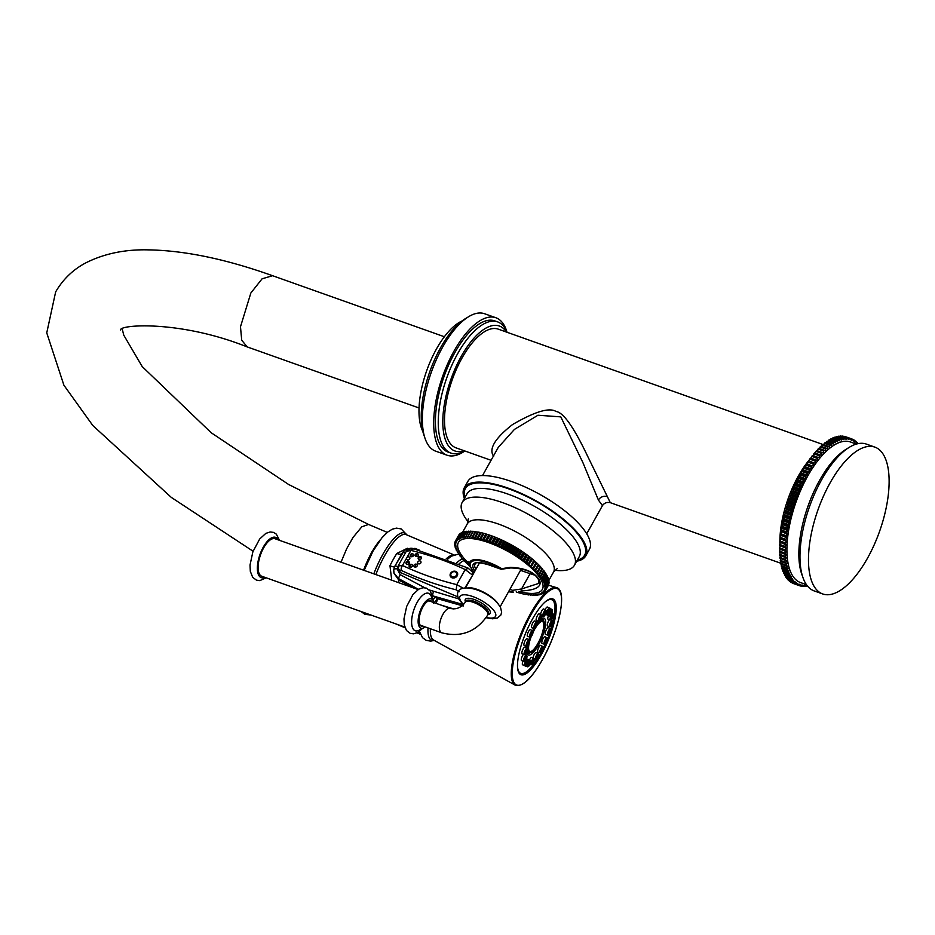 <?xml version="1.0" encoding="UTF-8"?>
<svg xmlns="http://www.w3.org/2000/svg" width="935" height="935" viewBox="0 0 935 935"><rect width="100%" height="100%" fill="white"/><g stroke="black" fill="none" stroke-linecap="round" stroke-linejoin="round"><path stroke-width="1.4" d="M857.395 443.809L857.488 442.781A77.909 32.62 109.6 0 0 857.033 442.313L856.063 443.108L856.156 441.507A77.909 32.62 109.6 0 0 855.677 441.11L854.707 441.998L854.742 440.432A77.909 32.62 109.6 0 0 854.228 440.104L853.258 441.063L853.246 439.555A77.909 32.62 109.6 0 0 852.708 439.298L851.738 440.338L851.68 438.877A77.909 32.62 109.6 0 0 851.621 438.854A77.909 32.62 109.6 0 0 851.107 438.69L850.149 439.801L850.032 438.398A77.909 32.62 109.6 0 0 849.447 438.281L848.489 439.462L848.326 438.129A77.909 32.62 109.6 0 0 847.718 438.071L846.771 439.321L846.561 438.048A77.909 32.62 109.6 0 0 845.918 438.071L844.983 439.392L844.726 438.188A77.909 32.62 109.6 0 0 844.071 438.281L843.16 439.649L842.844 438.515A77.909 32.62 109.6 0 0 842.178 438.679L841.278 440.116L840.916 439.053A77.909 32.62 109.6 0 0 840.226 439.286L839.349 440.782L838.94 439.789A77.909 32.62 109.6 0 0 838.251 440.093L837.386 441.636L836.942 440.724A77.909 32.62 109.6 0 0 836.229 441.098L835.387 442.687L834.897 441.858A77.909 32.62 109.6 0 0 834.172 442.302L833.365 443.926L832.828 443.178A77.909 32.62 109.6 0 0 832.103 443.693L831.32 445.352L830.747 444.698A77.909 32.62 109.6 0 0 830.011 445.27L829.263 446.965L828.644 446.392A77.909 32.62 109.6 0 0 827.907 447.035L827.194 448.753L826.54 448.274A77.909 32.62 109.6 0 0 825.804 448.975L825.126 450.717L824.425 450.331A77.909 32.62 109.6 0 0 823.688 451.091L823.045 452.856L822.321 452.552A77.909 32.62 109.6 0 0 821.585 453.37L815.916 451.36L815.308 453.136L820.229 454.948A77.909 32.62 109.6 0 0 819.492 455.812L813.824 453.802L813.251 455.579L818.137 457.484A77.909 32.62 109.6 0 0 817.412 458.419L811.744 456.397L811.218 458.185L816.08 460.184A77.909 32.62 109.6 0 0 815.355 461.165L809.687 459.143L809.207 460.932L814.034 463.024A77.909 32.62 109.6 0 0 813.333 464.052L807.653 462.03L807.221 463.807L812.036 465.992A77.909 32.62 109.6 0 0 811.335 467.068L805.666 465.057L805.28 466.822L810.949 468.832L810.061 469.101A77.909 32.62 109.6 0 0 809.383 470.212L803.703 468.201L803.375 469.943L809.044 471.965L808.132 472.315A77.909 32.62 109.6 0 0 807.466 473.472L801.798 471.45L801.505 473.18L807.185 475.202L806.25 475.646A77.909 32.62 109.6 0 0 805.608 476.838L799.939 474.816L799.694 476.523L805.374 478.545L804.427 479.071A77.909 32.62 109.6 0 0 803.808 480.298L798.128 478.276L797.941 479.959L803.609 481.969L802.662 482.6A77.909 32.62 109.6 0 0 802.055 483.851L796.386 481.829L796.234 483.465L801.914 485.487L800.956 486.2A77.909 32.62 109.6 0 0 800.372 487.474L794.703 485.452L794.61 487.053L800.278 489.075L799.32 489.87A77.909 32.62 109.6 0 0 798.759 491.167L793.09 489.157L793.044 490.711L798.724 492.722L797.754 493.598A77.909 32.62 109.6 0 0 797.216 494.919L791.548 492.909L791.559 494.416L797.228 496.427L796.258 497.385A77.909 32.62 109.6 0 0 795.755 498.717L790.087 496.707L790.145 498.168L795.814 500.178L794.844 501.218A77.909 32.62 109.6 0 0 794.376 502.562L788.696 500.541L788.813 501.943L794.481 503.965L793.523 505.075A77.909 32.62 109.6 0 0 793.079 506.431L787.41 504.409L787.562 505.753L793.242 507.763L792.284 508.944A77.909 32.62 109.6 0 0 791.875 510.311L786.195 508.289L786.405 509.563L792.085 511.585L791.139 512.836A77.909 32.62 109.6 0 0 790.753 514.192L785.084 512.181L785.342 513.385L791.022 515.395L790.087 516.716A77.909 32.62 109.6 0 0 789.736 518.072L784.068 516.062L784.371 517.195L790.052 519.206L789.128 520.585A77.909 32.62 109.6 0 0 788.813 521.94L783.144 519.918L783.495 520.982L789.175 523.004L788.275 524.442A77.909 32.62 109.6 0 0 787.995 525.774L782.326 523.764L782.724 524.745L788.404 526.767L787.515 528.252A77.909 32.62 109.6 0 0 787.282 529.572L781.602 527.562L782.057 528.474L787.726 530.484L786.873 532.027A77.909 32.62 109.6 0 0 786.662 533.336L780.994 531.314L787.165 534.154L786.323 535.743A77.909 32.62 109.6 0 0 786.16 537.029L780.48 535.007L786.697 537.765L785.891 539.39A77.909 32.62 109.6 0 0 785.762 540.652L780.082 538.642L786.335 541.307L785.564 542.978A77.909 32.62 109.6 0 0 785.47 544.205L779.802 542.195L786.09 544.778L785.342 546.472A77.909 32.62 109.6 0 0 785.295 547.665L779.615 545.654L785.949 548.144L785.236 549.874A77.909 32.62 109.6 0 0 785.225 551.031L779.545 549.02L785.914 551.428L785.236 553.169A77.909 32.62 109.6 0 0 785.26 554.291L779.591 552.281L785.996 554.595L785.353 556.348A77.909 32.62 109.6 0 0 785.412 557.435L786.171 557.646L785.575 559.422A77.909 32.62 109.6 0 0 785.68 560.462L786.464 560.568L785.903 562.356A77.909 32.62 109.6 0 0 786.054 563.349L786.873 563.373L786.347 565.149A77.909 32.62 109.6 0 0 786.534 566.096L787.375 566.026L786.896 567.802A77.909 32.62 109.6 0 0 787.118 568.702L787.983 568.527L787.551 570.315A77.909 32.62 109.6 0 0 787.808 571.145L788.696 570.888L788.31 572.652A77.909 32.62 109.6 0 0 788.602 573.435L789.514 573.073L789.175 574.826A77.909 32.62 109.6 0 0 789.491 575.551L790.426 575.107L790.133 576.837A77.909 32.62 109.6 0 0 790.496 577.491L791.431 576.953L791.185 578.66A77.909 32.62 109.6 0 0 791.583 579.256L792.529 578.636L792.342 580.308A77.909 32.62 109.6 0 0 792.763 580.845L793.721 580.132L793.581 581.769A77.909 32.62 109.6 0 0 794.037 582.236L795.007 581.441L794.914 583.043A77.909 32.62 109.6 0 0 795.404 583.44L796.375 582.563L796.328 584.118A77.909 32.62 109.6 0 0 796.842 584.445L797.812 583.487L797.824 584.994A77.909 32.62 109.6 0 0 798.361 585.252L792.693 583.241A77.909 32.62 -70.4 0 1 792.144 582.972L792.144 582.774M796.842 584.445L791.162 582.423A77.909 32.62 -70.4 0 1 790.659 582.096L790.659 581.757M795.404 583.44L789.724 581.418A77.909 32.62 -70.4 0 1 789.245 581.021L789.269 580.542M794.037 582.236L788.369 580.214A77.909 32.62 -70.4 0 1 787.913 579.758L787.96 579.139M792.763 580.845L787.095 578.823A77.909 32.62 -70.4 0 1 786.662 578.298L786.756 577.549M791.583 579.256L785.903 577.246A77.909 32.62 -70.4 0 1 785.517 576.65L785.634 575.773M790.496 577.491L784.816 575.481A77.909 32.62 -70.4 0 1 784.453 574.815L784.629 573.821M789.491 575.551L783.822 573.529A77.909 32.62 -70.4 0 1 783.495 572.816L783.717 571.694M788.602 573.435L782.922 571.414A77.909 32.62 -70.4 0 1 782.642 570.63L782.899 569.403M787.808 571.145L782.128 569.135A77.909 32.62 -70.4 0 1 781.882 568.293L782.198 566.961M787.118 568.702L781.438 566.68A77.909 32.62 -70.4 0 1 781.228 565.792L781.602 564.354M786.534 566.096L780.854 564.085A77.909 32.62 -70.4 0 1 780.678 563.139L781.122 561.596M786.054 563.349L780.374 561.339A77.909 32.62 -70.4 0 1 780.234 560.334L780.748 558.709M785.68 560.462L780 558.44A77.909 32.62 -70.4 0 1 779.895 557.4L780.48 555.682M785.412 557.435L779.743 555.425A77.909 32.62 -70.4 0 1 779.673 554.338L780.316 552.573M779.591 552.281A77.909 32.62 -70.4 0 1 779.568 551.147L780.246 549.406M779.545 549.02A77.909 32.62 -70.4 0 1 779.556 547.852L780.269 546.133M779.615 545.654A77.909 32.62 -70.4 0 1 779.673 544.45L780.421 542.756M779.802 542.195A77.909 32.62 -70.4 0 1 779.883 540.956L780.667 539.296M780.082 538.642A77.909 32.62 -70.4 0 1 780.211 537.38L781.017 535.755M780.48 535.007A77.909 32.62 -70.4 0 1 780.655 533.721L781.485 532.144M780.994 531.314A77.909 32.62 -70.4 0 1 781.192 530.005L782.057 528.474M781.602 527.562A77.909 32.62 -70.4 0 1 781.847 526.241L782.724 524.745M782.326 523.764A77.909 32.62 -70.4 0 1 782.595 522.42L783.495 520.982M783.144 519.918A77.909 32.62 -70.4 0 1 783.448 518.574L784.371 517.195M784.068 516.062A77.909 32.62 -70.4 0 1 784.407 514.706L785.342 513.385M785.084 512.181A77.909 32.62 -70.4 0 1 785.458 510.814L786.405 509.563M786.195 508.289A77.909 32.62 -70.4 0 1 786.604 506.934L787.562 505.753M787.41 504.409A77.909 32.62 -70.4 0 1 787.843 503.053L788.813 501.943M788.696 500.541A77.909 32.62 -70.4 0 1 789.175 499.197L790.145 498.168M790.087 496.707A77.909 32.62 -70.4 0 1 790.589 495.375L791.559 494.416M791.548 492.909A77.909 32.62 -70.4 0 1 792.074 491.588L793.044 490.711M793.09 489.157A77.909 32.62 -70.4 0 1 793.64 487.848L794.61 487.053M794.703 485.452A77.909 32.62 -70.4 0 1 795.276 484.178L796.234 483.465M796.386 481.829A77.909 32.62 -70.4 0 1 796.982 480.578L797.941 479.959M798.128 478.276A77.909 32.62 -70.4 0 1 798.759 477.06L799.694 476.523M799.939 474.816A77.909 32.62 -70.4 0 1 800.582 473.624L801.505 473.18M801.798 471.45A77.909 32.62 -70.4 0 1 802.464 470.305L803.375 469.943M803.703 468.201A77.909 32.62 -70.4 0 1 804.392 467.079L805.28 466.822M805.666 465.057A77.909 32.62 -70.4 0 1 806.356 463.982L807.221 463.807M807.653 462.03A77.909 32.62 -70.4 0 1 808.366 461.013A66.315 27.758 -70.4 0 1 809.57 459.552M809.207 460.932L814.034 463.024M809.687 459.143A77.909 32.62 -70.4 0 1 810.4 458.173L811.218 458.185M811.744 456.397A77.909 32.62 -70.4 0 1 812.468 455.474L813.251 455.579M813.824 453.802A77.909 32.62 -70.4 0 1 814.549 452.926L815.308 453.136M815.916 451.36A77.909 32.62 -70.4 0 1 816.652 450.541L822.321 452.552M823.688 451.091L818.02 449.069L817.389 450.799M818.02 449.069A77.909 32.62 -70.4 0 1 818.756 448.309L824.425 450.331M825.804 448.975L820.124 446.953L819.492 448.578M820.124 446.953A77.909 32.62 -70.4 0 1 820.872 446.264L826.54 448.274M827.907 447.035L822.239 445.013L821.608 446.521M822.239 445.013A77.909 32.62 -70.4 0 1 822.975 444.382L828.644 446.392M830.011 445.27L824.343 443.248L823.723 444.651M824.343 443.248A77.909 32.62 -70.4 0 1 825.067 442.676L830.747 444.698M832.103 443.693L826.435 441.671L825.827 442.945M826.435 441.671A77.909 32.62 -70.4 0 1 827.159 441.168L832.828 443.178M834.172 442.302L828.503 440.28L827.931 441.437M828.503 440.28A77.909 32.62 -70.4 0 1 829.228 439.836L834.897 441.858M836.229 441.098L830.549 439.088L830.011 440.116M830.549 439.088A77.909 32.62 -70.4 0 1 831.262 438.714L836.942 440.724M838.251 440.093L832.571 438.083L832.056 438.994M832.571 438.083A77.909 32.62 -70.4 0 1 833.272 437.779L838.94 439.789M840.226 439.286L834.558 437.276L834.09 438.059M834.558 437.276A77.909 32.62 -70.4 0 1 835.247 437.042L840.916 439.053M842.178 438.679L836.498 436.668L836.077 437.335M836.498 436.668A77.909 32.62 -70.4 0 1 837.176 436.505L842.844 438.515M844.071 438.281L838.403 436.259L838.04 436.809M838.403 436.259A77.909 32.62 -70.4 0 1 839.057 436.166L844.726 438.188M845.918 438.071L839.946 436.481M840.249 436.061A77.909 32.62 -70.4 0 1 840.881 436.037L846.561 438.048M847.718 438.071L841.804 436.365M842.038 436.061A77.909 32.62 -70.4 0 1 842.657 436.107L848.326 438.129M849.447 438.281L843.615 436.446M843.767 436.259A77.909 32.62 -70.4 0 1 844.363 436.388L850.032 438.398M851.107 438.69L845.38 436.738M845.439 436.668A77.909 32.62 -70.4 0 1 845.941 436.844A77.909 32.62 -70.4 0 1 846 436.867L851.68 438.877M798.361 585.252L799.331 584.223L799.39 585.672A77.909 32.62 109.6 0 0 799.448 585.696A77.909 32.62 109.6 0 0 799.963 585.859L800.921 584.749L801.038 586.151A77.909 32.62 109.6 0 0 801.622 586.268L802.581 585.088L802.744 586.432A77.909 32.62 109.6 0 0 803.352 586.479L804.299 585.228L804.521 586.502A77.909 32.62 109.6 0 0 805.152 586.479L806.087 585.158L806.344 586.374A77.909 32.62 109.6 0 0 806.999 586.28L807.302 585.813M806.344 586.374L805.456 586.046M804.521 586.502L803.586 586.175M802.744 586.432L801.774 586.081M801.038 586.151L800.021 585.789M799.39 585.672L793.721 583.662M797.824 584.994L792.144 582.972M796.328 584.118L790.659 582.096M794.914 583.043L789.245 581.021M793.581 581.769L787.913 579.758M792.342 580.308L786.662 578.298M791.185 578.66L785.517 576.65M790.133 576.837L784.453 574.815M789.175 574.826L783.495 572.816M788.31 572.652L782.642 570.63M787.551 570.315L781.882 568.293M786.896 567.802L781.228 565.792M786.347 565.149L780.678 563.139M785.903 562.356L780.234 560.334M785.575 559.422L779.895 557.4M785.353 556.348L779.673 554.338M785.26 554.291L785.996 554.595M785.236 553.169L779.568 551.147M785.225 551.031L785.914 551.428M785.236 549.874L779.556 547.852M785.295 547.665L785.949 548.144M785.342 546.472L779.673 544.45M785.47 544.205L786.09 544.778M785.564 542.978L779.883 540.956M785.762 540.652L786.335 541.307M785.891 539.39L780.211 537.38M786.16 537.029L786.697 537.765M786.323 535.743L780.655 533.721M786.662 533.336L787.165 534.154M786.873 532.027L781.192 530.005M787.282 529.572L787.726 530.484M787.515 528.252L781.847 526.241M787.995 525.774L788.404 526.767M788.275 524.442L782.595 522.42M788.813 521.94L789.175 523.004M789.128 520.585L783.448 518.574M789.736 518.072L790.052 519.206M790.087 516.716L784.407 514.706M790.753 514.192L791.022 515.395M791.139 512.836L785.458 510.814M791.875 510.311L792.085 511.585M792.284 508.944L786.604 506.934M793.079 506.431L793.242 507.763M793.523 505.075L787.843 503.053M794.376 502.562L794.481 503.965M794.844 501.218L789.175 499.197M795.755 498.717L795.814 500.178M796.258 497.385L790.589 495.375M797.216 494.919L797.228 496.427M797.754 493.598L792.074 491.588M798.759 491.167L798.724 492.722M799.32 489.87L793.64 487.848M800.372 487.474L800.278 489.075M800.956 486.2L795.276 484.178M802.055 483.851L801.914 485.487M802.662 482.6L796.982 480.578M803.808 480.298L803.609 481.969M804.427 479.071L798.759 477.06M805.608 476.838L805.374 478.545M806.25 475.646L800.582 473.624M807.466 473.472L807.185 475.202M808.132 472.315L802.464 470.305M809.383 470.212L809.044 471.965M810.061 469.101L804.392 467.079M811.335 467.068L810.949 468.832M812.036 465.992L806.356 463.982M813.333 464.052L812.901 465.829M815.355 461.165L814.888 462.942M816.08 460.184L810.4 458.173M817.412 458.419L816.898 460.207M818.137 457.484L812.468 455.474M819.492 455.812L818.931 457.601M820.229 454.948L814.549 452.926M821.585 453.37L820.988 455.146M852.708 439.298L851.68 438.936M854.228 440.104L853.246 439.754M855.677 441.11L854.73 440.782M857.033 442.313L856.133 441.998M858.12 443.646L857.43 443.4M806.449 584.655L800.559 582.575A74.601 31.229 109.6 0 1 791.326 573.482A74.601 31.229 -70.4 0 1 801.435 488.549A74.601 31.229 -70.4 0 1 850.511 441.986L856.39 444.067M802.978 577.631L801.727 574.067A74.601 31.229 -70.4 0 1 808.027 506.057A74.601 31.229 -70.4 0 1 846.046 449.314L849.26 447.327A77.909 32.62 -70.4 0 1 866.371 444.102L874.879 447.129A77.909 32.62 -70.4 0 1 884.522 456.619A77.909 32.62 109.6 0 1 873.968 545.327A77.909 32.62 109.6 0 1 822.718 593.959L814.21 590.932A77.909 32.62 109.6 0 1 804.567 581.441A77.909 32.62 -70.4 0 1 802.978 577.631A77.909 32.62 -70.4 0 1 809.546 506.595A77.909 32.62 -70.4 0 1 849.26 447.327M822.718 593.959A77.909 32.62 109.6 0 1 813.076 584.468A77.909 32.62 -70.4 0 1 823.63 495.76A77.909 32.62 -70.4 0 1 874.879 447.129M780.047 546.694A66.315 27.758 -70.4 0 1 780 545.935M779.907 543.901A66.315 27.758 -70.4 0 1 779.883 542.265M779.883 541.049A66.315 27.758 -70.4 0 1 808.272 461.142M810.774 458.173A66.315 27.758 -70.4 0 1 811.44 457.425M491.05 460.289L456.035 447.853A62.996 26.379 -70.4 0 1 448.239 440.175A62.996 26.379 -70.4 0 1 456.771 368.46A62.996 26.379 -70.4 0 1 498.215 329.132L822.858 444.476M780.678 563.197L610.31 502.668L587.379 455.707C573.809 427.166 563.361 412.428 556.056 411.482C549.359 407.251 534.867 411.599 512.567 424.537C494.825 438.433 488.514 449.022 493.633 456.303M506.384 332.03A66.315 27.758 109.6 0 0 460.207 358.257A66.315 27.758 109.6 0 0 446.72 442.898A66.315 27.758 109.6 0 0 464.204 450.752M464.894 450.997A69.622 29.149 -70.4 0 1 450.974 453.089A69.622 29.149 -70.4 0 1 442.36 444.604A69.622 29.149 -70.4 0 1 451.792 365.34A69.622 29.149 -70.4 0 1 497.595 321.874A69.622 29.149 -70.4 0 1 506.209 330.359A69.622 29.149 -70.4 0 1 507.074 332.276M450.974 453.089L448.145 452.084A69.622 29.149 -70.4 0 1 439.52 443.599A69.622 29.149 109.6 0 1 448.952 364.334A69.622 29.149 109.6 0 1 494.755 320.869L497.595 321.874M506.98 332.054A72.942 30.539 -70.4 0 0 504.9 326.631A72.942 30.539 109.6 0 0 495.866 317.748A72.942 30.539 109.6 0 0 447.888 363.283A72.942 30.539 109.6 0 0 438.001 446.322A72.942 30.539 -70.4 0 0 447.035 455.205A72.942 30.539 -70.4 0 0 464.683 451.114M495.866 317.748L484.517 313.716A72.942 30.539 109.6 0 0 436.54 359.25A72.942 30.539 109.6 0 0 426.652 442.29A72.942 30.539 -70.4 0 0 435.687 451.173L447.035 455.205M466.869 317.807A69.622 29.149 109.6 0 0 429.796 371.674A69.622 29.149 109.6 0 0 424.572 436.867M422.784 431.269A62.996 26.379 -70.4 0 1 422.702 431.105A62.996 26.379 109.6 0 1 426.792 370.435A62.996 26.379 109.6 0 1 461.948 321.021M382.181 537.52L371.662 552.199L363.446 570.151M363.586 570.198A37.271 10.682 -67 0 1 371.721 552.421A37.271 10.682 -67 0 1 380.381 539.764M401.723 553.789A6.627 3.261 32.7 0 1 396.814 553.473L407.438 548.249M391.73 580.203L389.965 565.722A43.104 12.354 -67 0 1 393.319 559.317A43.104 12.354 -67 0 1 396.814 553.473M394.465 566.926A6.627 1.204 26.1 0 1 389.965 565.722M419.605 550.247L415.011 548.366L404.797 549.792L394.745 566.341A3.319 1.145 27.9 0 0 394.699 566.54L402.471 552.643A3.319 1.122 30.5 0 1 402.517 552.433L402.517 552.433A3.319 1.122 30.5 0 1 405.439 552.865M424.782 587.741L400.145 574.651L397.165 568.877L398.123 566.166M458.606 598.844L429.329 589.973M462.731 587.975L456.759 584.644L465.198 569.555L472.233 574.861A3.915 3.284 -27.9 0 0 472.362 571.869L467.816 567.919L412.826 548.494C410.488 547.828 408.455 548.518 406.725 550.563L398.485 565.289L398.497 570.151L400.192 572.477L457.799 596.846M430.556 591.493L430.93 590.756M462.93 604.466L432.274 595.724M432.882 600.153A6.627 1.519 120.7 0 1 435.535 597.36L432.8 595.911A3.319 1.064 -72 0 1 433.595 591.61M414.813 588.407L398.766 580.109A6.627 1.823 -62.7 0 1 398.45 582.587M418.483 589.319L398.368 578.52L398.766 580.109L393.986 573.19M400.145 574.651L398.368 578.52L393.904 572.898L393.728 569.859A3.319 1.204 7.2 0 1 393.717 569.66L393.717 569.66A3.319 1.204 7.2 0 1 397.165 568.877M463.222 606.02L437.627 598.727L435.535 597.36M433.676 603.332L437.627 598.727L436.166 603.601M435.207 603.04A2.618 0.655 28.5 0 0 434.167 602.572M453.697 608.93L440.549 604.933M541.307 654.617A41.117 11.781 113 0 0 552.924 598.973A41.117 11.781 113 0 0 532.459 619.04A41.117 11.781 -67 0 0 520.842 674.684A41.117 11.781 -67 0 0 541.307 654.617M551.334 598.716A41.117 11.781 113 0 0 551.311 598.692A40.731 11.676 -67 0 1 551.451 598.762L553.824 601.112L555.063 606.032L554.782 613.722L550.995 629.863M541.33 614.914L539.273 613.816A3.67 1.052 113 0 0 538.022 614.669A3.67 1.052 113 0 0 536.339 618.257A3.67 1.052 113 0 0 536.421 620.571L538.63 621.284A3.459 0.993 -67 0 1 538.56 619.099A3.459 0.993 -67 0 1 540.149 615.709A3.459 0.993 -67 0 1 541.33 614.914C542.358 615.347 542.043 617.17 540.372 620.372L538.63 621.284M540.827 615.733L543.048 616.446A3.459 0.993 -67 0 1 543.13 613.711A3.459 0.993 -67 0 1 545.105 610.274A3.459 0.993 -67 0 1 545.736 610.076L543.691 608.977A3.67 1.052 113 0 0 543.013 609.199A3.67 1.052 113 0 0 540.535 614.494M547.536 607.212A3.67 1.052 113 0 0 547.384 607.06A3.67 1.052 113 0 0 547.185 607.025A3.67 1.052 113 0 0 545.093 609.725M548.529 615.522A3.67 1.052 113 0 0 547.781 618.584A3.67 1.052 113 0 0 548.097 619.286L550.318 619.987A3.459 0.993 -67 0 1 550.014 619.332A3.459 0.993 -67 0 1 551.136 615.534A3.459 0.993 -67 0 1 553.006 613.629L550.96 612.53M549.476 619.718A3.67 1.052 113 0 0 547.302 624.44A3.67 1.052 113 0 0 547.559 626.006L549.768 626.719A3.459 0.993 -67 0 1 549.535 625.235A3.459 0.993 -67 0 1 550.867 621.775A3.459 0.993 -67 0 1 552.468 620.361L550.411 619.262M548.331 627.665A3.67 1.052 113 0 0 545.502 631.756A3.67 1.052 113 0 0 545.479 634.421L547.688 635.122A3.459 0.993 -67 0 1 547.711 632.609A3.459 0.993 -67 0 1 550.388 628.764L548.331 627.665M544.976 636.747A3.67 1.052 113 0 0 542.569 639.645A3.67 1.052 113 0 0 542.113 643.49L544.322 644.203A3.459 0.993 -67 0 1 544.754 640.58A3.459 0.993 -67 0 1 547.022 637.845L544.976 636.747M540.734 645.384A3.67 1.052 113 0 0 538.887 647.172A3.67 1.052 113 0 0 537.87 652.139L540.091 652.852A3.459 0.993 -67 0 1 541.038 648.165A3.459 0.993 -67 0 1 542.779 646.482L540.734 645.384M538.174 653.658C539.215 654.103 538.899 655.914 537.228 659.117L535.486 660.028A3.459 0.993 -67 0 1 535.404 657.843A3.459 0.993 -67 0 1 537.006 654.465A3.459 0.993 -67 0 1 538.174 653.658L536.129 652.56A3.67 1.052 113 0 0 534.878 653.413A3.67 1.052 113 0 0 532.973 658.076M533.768 658.509C534.902 659.163 534.399 661.185 532.26 664.551L531.068 664.867A3.459 0.993 -67 0 1 531.162 662.144A3.459 0.993 -67 0 1 533.125 658.707A3.459 0.993 -67 0 1 533.768 658.509L531.711 657.41A3.67 1.052 113 0 0 531.033 657.621A3.67 1.052 113 0 0 529.42 660.075M523.062 661.08A3.67 1.052 113 0 0 522.455 664.692A3.67 1.052 113 0 0 522.642 664.843A3.67 1.052 113 0 0 522.887 664.832M523.506 654.325A3.67 1.052 113 0 0 521.262 659.911A3.67 1.052 113 0 0 521.59 660.613L523.799 661.314A3.459 0.993 -67 0 1 523.495 660.659A3.459 0.993 -67 0 1 524.629 656.861A3.459 0.993 -67 0 1 526.499 654.956L527.106 656.101C526.171 659.9 525.061 661.641 523.799 661.314M527.036 648.224L524.991 647.125A3.67 1.052 113 0 0 523.296 648.633A3.67 1.052 113 0 0 521.882 652.303A3.67 1.052 113 0 0 522.127 653.881L524.348 654.594A3.459 0.993 -67 0 1 524.114 653.109A3.459 0.993 -67 0 1 525.447 649.65A3.459 0.993 -67 0 1 527.036 648.224L527.585 650.187C526.428 653.577 525.353 655.049 524.348 654.594M529.116 639.821L527.071 638.722A3.67 1.052 113 0 0 524.231 642.801A3.67 1.052 113 0 0 524.208 645.466L526.428 646.178A3.459 0.993 -67 0 1 526.452 643.666A3.459 0.993 -67 0 1 529.116 639.821L529.444 642.672C527.772 646.108 526.756 647.277 526.428 646.178M532.482 630.739L530.437 629.641A3.67 1.052 113 0 0 528.03 632.551A3.67 1.052 113 0 0 527.574 636.396L529.783 637.097A3.459 0.993 -67 0 1 530.215 633.474A3.459 0.993 -67 0 1 532.482 630.739C533.336 630.342 533.324 631.604 532.459 634.526C531.173 636.91 530.285 637.763 529.783 637.097M536.725 622.091L534.668 620.992A3.67 1.052 113 0 0 532.821 622.768A3.67 1.052 113 0 0 531.816 627.747L534.025 628.46A3.459 0.993 -67 0 1 534.984 623.774A3.459 0.993 -67 0 1 536.725 622.091C537.765 621.553 537.613 623.119 536.258 626.777L534.025 628.46M537.298 622.932A19.974 5.727 -67 0 1 538.618 621.272M541.248 618.83A19.974 5.727 -67 0 1 542.101 618.339A19.974 5.727 -67 0 1 545.421 625.585A19.974 5.727 -67 0 1 538.396 645.197A19.974 5.727 -67 0 1 527.235 653.436A19.974 5.727 -67 0 1 526.943 652.186M526.989 648.2A19.974 5.727 -67 0 1 527.305 646.073M528.953 639.727A19.974 5.727 -67 0 1 529.865 637.121M532.588 630.809A19.974 5.727 -67 0 1 533.838 628.39M540.5 619.344L541.155 617.042L540.5 619.344M544.696 614.751L545.572 612.191L544.696 614.751M548.202 612.928L549.266 610.274L548.202 612.928M550.598 614.096L551.79 611.513L550.598 614.096M551.592 618.117L552.842 615.744L551.592 618.117M551.077 624.498L552.293 622.476L551.077 624.498M549.102 632.481L549.09 633.533L550.212 630.88L549.102 632.481M545.911 641.094L545.724 642.602L546.846 639.961L545.911 641.094M541.891 649.299L541.494 651.251L541.891 649.299M537.52 656.113L536.889 658.427L537.52 656.113M533.324 660.706L532.471 663.266L533.324 660.706M529.829 662.529L528.778 665.182L529.829 662.529M527.422 661.361L526.253 663.955L527.422 661.361M526.428 657.34L525.201 659.713L526.428 657.34M526.943 650.959L525.75 652.992L526.943 650.959M528.918 642.976L527.831 644.577L528.918 642.976M532.108 634.362L532.307 632.855L531.372 634L531.185 635.508L532.108 634.362M536.141 626.158L536.55 624.218L536.141 626.158M541.295 618.806A18.665 5.353 -67 0 1 542.382 618.888A18.665 5.353 -67 0 1 543.714 621.027M530.285 652.723A18.665 5.353 -67 0 1 527.819 653.261A18.665 5.353 -67 0 1 527.001 652.537M527.293 652.899A18.665 5.353 113 0 0 528.906 652.385M542.522 620.267A18.665 5.353 113 0 0 541.762 618.76M534.715 628.437A17.438 5.002 -67 0 0 534.388 629.021A17.438 5.002 113 0 0 533.055 631.557M530.718 636.98A17.438 5.002 113 0 0 529.584 640.311M528.45 644.846A17.438 5.002 113 0 0 529.455 652.618A17.438 5.002 113 0 0 538.128 644.11A17.438 5.002 -67 0 0 543.06 620.501A17.438 5.002 -67 0 0 537.111 624.744M529.105 643.584A16.304 4.675 113 0 0 529.9 651.566A16.304 4.675 113 0 0 538.011 643.607A16.304 4.675 113 0 0 542.616 621.553A16.304 4.675 113 0 0 536.55 626.216M535.416 627.969A16.304 4.675 113 0 0 534.504 629.512A16.304 4.675 113 0 0 533.09 632.247M531.22 636.56A16.304 4.675 113 0 0 529.736 641.036M529.818 651.531A16.304 4.675 113 0 0 537.835 643.537A16.304 4.675 113 0 0 542.522 621.518M400.192 572.477L399.748 570.514L401.325 570.455A3.915 1.776 -64.8 0 1 402.494 565.488L398.427 565.967M406.573 558.195A1.73 1.449 -26.7 0 0 409.647 558.978A1.73 1.449 -26.7 0 0 406.854 557.681L402.494 565.488A327.671 275.077 153.3 0 0 456.759 584.644L456.245 589.833L459.249 591.691M406.854 557.681L410.933 550.388L406.643 551.276M411.435 553.871A1.73 1.449 -26.7 0 0 412.405 556.617A1.73 1.449 -26.7 0 0 411.435 553.871L412.405 556.617M417.536 553.649A1.73 1.449 -26.7 0 0 415.946 556.489A1.73 1.449 -26.7 0 0 417.536 553.649A3.132 1.321 109.4 0 0 416.613 554.817A3.132 1.321 109.4 0 0 415.946 556.489M421.416 557.389A1.73 1.449 -26.7 0 0 418.202 558.663A1.73 1.449 -26.7 0 0 421.416 557.389A3.132 1.695 160.6 0 0 419.675 557.774A3.132 1.695 160.6 0 0 418.202 558.663M420.808 562.917A1.73 1.449 -26.7 0 0 417.84 561.865A1.73 1.449 -26.7 0 0 420.808 562.917M416.063 566.972A1.73 1.449 -26.7 0 0 415.093 564.226A1.73 1.449 -26.7 0 0 416.063 566.972L415.093 564.226M409.962 567.194A1.73 1.449 -26.7 0 0 411.552 564.354A1.73 1.449 -26.7 0 0 409.962 567.194A3.132 1.321 -70.6 0 1 410.629 565.523A3.132 1.321 -70.6 0 1 411.552 564.354M406.082 563.454A1.73 1.449 -26.7 0 0 409.296 562.18A1.73 1.449 -26.7 0 0 406.082 563.454A3.132 1.695 -19.4 0 1 407.555 562.566A3.132 1.695 -19.4 0 1 409.296 562.18M450.53 573.412A3.915 3.284 -26.7 0 0 452.084 577.807A3.915 3.284 -26.7 0 0 457.227 575.773A3.915 3.284 -26.7 0 0 455.672 571.378A3.915 3.284 -26.7 0 0 450.53 573.412M586.712 533.792L602.444 505.625L598.412 500.05L582.867 462.521L560.79 416.87L537.976 415.233L514.437 429.399L498.261 447.397L482.518 475.564M464.216 487.93A69.622 23.772 -150.8 0 1 522.373 493.925A69.622 23.772 -150.8 0 1 584.574 543.06A69.622 23.772 29.2 0 1 585.766 555.857L589.412 549.336A69.622 23.772 29.2 0 0 588.22 536.538A69.622 23.772 -150.8 0 0 526.019 487.392A69.622 23.772 -150.8 0 0 467.862 481.396L464.216 487.93A69.622 23.772 -150.8 0 0 464.403 498.46M585.766 555.857A69.622 23.772 29.2 0 1 576.696 561.222M462.159 502.481L467.021 493.774A64.316 21.961 -150.8 0 1 520.748 499.313A64.316 21.961 -150.8 0 1 578.204 544.708A64.316 21.961 29.2 0 1 579.314 556.535L574.452 565.243A64.316 21.961 29.2 0 0 573.342 553.415A64.316 21.961 -150.8 0 0 515.886 508.021A64.316 21.961 -150.8 0 0 462.159 502.481A64.316 21.961 -150.8 0 0 463.257 514.308A64.316 21.961 29.2 0 0 468.131 521.812M574.452 565.243A64.316 21.961 29.2 0 1 554.852 570.28M455.672 540.64L455.24 541.412L456.596 541.657L455.661 540.629L458.699 535.182A51.39 17.543 29.2 0 1 458.886 534.902L459.05 534.937M458.886 534.902L455.848 540.348L457.25 540.652L456.42 539.647L459.459 534.212A51.39 17.543 29.2 0 1 459.704 533.967L460.043 534.049M459.704 533.967L456.666 539.401L458.127 539.787L457.39 538.805L460.429 533.359A51.39 17.543 29.2 0 1 460.733 533.149L461.247 533.301M460.733 533.149L457.694 538.595L459.214 539.039L458.582 538.081L461.621 532.646A51.39 17.543 29.2 0 1 461.983 532.471L462.65 532.693M461.983 532.471L458.933 537.917L460.487 538.431L459.962 537.508L463.012 532.062A51.39 17.543 29.2 0 1 463.421 531.933L464.251 532.237M463.421 531.933L460.382 537.368L461.96 537.952L461.551 537.064L464.59 531.629A51.39 17.543 29.2 0 1 465.057 531.524L466.039 531.91M465.057 531.524L462.019 536.971L463.631 537.602L463.328 536.76L466.366 531.325A51.39 17.543 29.2 0 1 466.881 531.267L468.003 531.746M466.881 531.267L463.842 536.713L465.466 537.403L468.318 531.162A51.39 17.543 29.2 0 1 468.879 531.15L470.13 531.711M468.879 531.15L465.84 536.585L467.477 537.333L470.445 531.15A51.39 17.543 29.2 0 1 471.053 531.173L472.42 531.84M471.053 531.173L468.014 536.608L469.65 537.415L472.724 531.279A51.39 17.543 29.2 0 1 473.379 531.337L474.851 532.097M473.379 531.337L470.34 536.784L471.976 537.625L475.167 531.548A51.39 17.543 29.2 0 1 475.857 531.653L477.434 532.506M475.857 531.653L472.818 537.087L474.431 537.976L477.738 531.957A51.39 17.543 29.2 0 1 478.463 532.097L480.438 532.518A51.39 17.543 29.2 0 1 481.198 532.693L483.243 533.195A51.39 17.543 29.2 0 1 484.026 533.406L486.153 534.025A51.39 17.543 29.2 0 1 486.96 534.271L489.145 534.972A51.39 17.543 29.2 0 1 489.975 535.252L492.207 536.047A51.39 17.543 29.2 0 1 493.049 536.363L495.316 537.239A51.39 17.543 29.2 0 1 496.181 537.578L498.472 538.548A51.39 17.543 29.2 0 1 499.348 538.922L501.651 539.962A51.39 17.543 29.2 0 1 502.527 540.36L504.842 541.47A51.39 17.543 29.2 0 1 505.718 541.903L508.021 543.083A51.39 17.543 29.2 0 1 508.885 543.527L511.176 544.766A51.39 17.543 29.2 0 1 512.041 545.245L514.297 546.543A51.39 17.543 29.2 0 1 515.15 547.033L517.371 548.377A51.39 17.543 29.2 0 1 518.2 548.892L520.363 550.271A51.39 17.543 29.2 0 1 521.169 550.797L523.284 552.211A51.39 17.543 29.2 0 1 524.067 552.76L526.101 554.198A51.39 17.543 29.2 0 1 526.861 554.747L528.813 556.22A51.39 17.543 29.2 0 1 529.537 556.769L531.396 558.253A51.39 17.543 29.2 0 1 532.085 558.814L533.85 560.31A51.39 17.543 29.2 0 1 534.493 560.871L536.152 562.356A51.39 17.543 29.2 0 1 536.748 562.917L538.291 564.401A51.39 17.543 29.2 0 1 538.841 564.95L540.255 566.423A51.39 17.543 29.2 0 1 540.769 566.972L537.73 572.407A51.39 17.543 -150.8 0 0 537.216 571.858L540.255 566.423M540.465 567.522L542.055 568.41A51.39 17.543 29.2 0 1 542.51 568.947L539.472 574.394A51.39 17.543 -150.8 0 0 539.004 573.856L542.055 568.41M542.195 569.497L543.656 570.362A51.39 17.543 29.2 0 1 544.053 570.888L541.014 576.334A51.39 17.543 -150.8 0 0 540.617 575.808L543.656 570.362M543.749 571.449L545.058 572.278A51.39 17.543 29.2 0 1 545.409 572.781L542.37 578.227A51.39 17.543 -150.8 0 0 542.019 577.713L545.058 572.278M545.093 573.354L546.262 574.125A51.39 17.543 29.2 0 1 546.554 574.616L543.515 580.062A51.39 17.543 -150.8 0 0 543.223 579.56L546.262 574.125M546.239 575.189L547.255 575.902A51.39 17.543 29.2 0 1 547.489 576.381L544.45 581.827A51.39 17.543 -150.8 0 0 544.217 581.348L547.255 575.902M547.162 576.965L548.039 577.62A51.39 17.543 29.2 0 1 548.214 578.064L545.175 583.51A51.39 17.543 -150.8 0 0 545 583.054L548.039 577.62M547.875 578.672L548.611 579.244A51.39 17.543 29.2 0 1 548.716 579.665L545.678 585.111A51.39 17.543 -150.8 0 0 545.561 584.679L548.611 579.244M548.377 580.296L548.95 580.775A51.39 17.543 29.2 0 1 549.009 581.173L545.97 586.619A51.39 17.543 -150.8 0 0 545.911 586.21L548.95 580.775M548.646 581.827L549.067 582.213A51.39 17.543 29.2 0 1 549.067 582.587L546.028 588.021A51.39 17.543 -150.8 0 0 546.028 587.648L549.067 582.213M548.681 583.265L548.974 583.533A51.39 17.543 29.2 0 1 548.903 583.884L545.865 589.319A51.39 17.543 -150.8 0 0 545.935 588.98L548.974 583.533M548.506 584.609L548.646 584.761A51.39 17.543 29.2 0 1 548.518 585.065L545.479 590.511A51.39 17.543 -150.8 0 0 545.608 590.195L548.646 584.761M548.097 585.836L545.07 591.294L544.135 590.265L545.479 590.511M463 559.516L463.316 558.978L463 559.516A51.39 17.543 -150.8 0 0 463.503 560.065L464.917 561.526A51.39 17.543 -150.8 0 0 465.478 562.087L467.021 563.571A51.39 17.543 -150.8 0 0 467.617 564.132L469.276 565.617A51.39 17.543 -150.8 0 0 469.849 566.119M463.316 558.978L461.715 558.066A51.39 17.543 -150.8 0 1 461.259 557.529L461.563 556.98M461.259 557.529L461.691 557.05L460.113 556.115A51.39 17.543 -150.8 0 1 459.704 555.589L460.02 555.028M459.704 555.589L460.254 555.18L458.699 554.21A51.39 17.543 -150.8 0 1 458.349 553.695L458.664 553.134M458.349 553.695L459.003 553.356L457.495 552.363A51.39 17.543 -150.8 0 1 457.203 551.86L457.531 551.288M457.203 551.86L457.963 551.592L456.502 550.575A51.39 17.543 -150.8 0 1 456.268 550.096L456.596 549.511M456.268 550.096L457.121 549.897L455.719 548.868A51.39 17.543 -150.8 0 1 455.544 548.413L455.883 547.805M455.544 548.413L456.49 548.284L455.158 547.244A51.39 17.543 -150.8 0 1 455.041 546.811L455.392 546.192M455.041 546.811L456.081 546.765L454.819 545.713A51.39 17.543 -150.8 0 1 454.761 545.304L455.123 544.649M454.761 545.304L455.883 545.327L454.69 544.275A51.39 17.543 -150.8 0 1 454.702 543.901L455.076 543.212M454.702 543.901L455.906 543.995L454.796 542.943A51.39 17.543 -150.8 0 1 454.854 542.604L455.263 541.879M454.854 542.604L456.14 542.767L455.111 541.727A51.39 17.543 -150.8 0 1 455.24 541.412M468.014 536.608A51.39 17.543 -150.8 0 0 467.406 536.596M470.34 536.784A51.39 17.543 -150.8 0 0 469.686 536.725M472.818 537.087A51.39 17.543 -150.8 0 0 472.128 536.994M474.7 537.403A51.39 17.543 -150.8 0 1 475.424 537.543L478.463 532.097M475.424 537.543L477.014 538.466L480.052 533.02M477.014 538.466L480.438 532.518M477.399 537.952A51.39 17.543 -150.8 0 1 478.147 538.128L481.198 532.693M478.147 538.128L479.713 539.086L482.752 533.64M479.713 539.086L483.243 533.195M480.204 538.642A51.39 17.543 -150.8 0 1 480.987 538.852L484.026 533.406M480.987 538.852L482.518 539.834L485.557 534.399M482.518 539.834L486.153 534.025M483.115 539.46A51.39 17.543 -150.8 0 1 483.921 539.705L486.96 534.271M483.921 539.705L485.405 540.71L488.444 535.276M485.405 540.71L489.145 534.972M486.106 540.407A51.39 17.543 -150.8 0 1 486.936 540.687L489.975 535.252M486.936 540.687L488.362 541.716L491.401 536.281M488.362 541.716L492.207 536.047M489.169 541.482A51.39 17.543 -150.8 0 1 490.01 541.797L493.049 536.363M490.01 541.797L491.378 542.838L494.416 537.403M491.378 542.838L492.277 542.674L495.316 537.239M492.277 542.674A51.39 17.543 -150.8 0 1 493.142 543.025L496.181 537.578M493.142 543.025L494.44 544.077L497.478 538.63M494.44 544.077L495.433 543.983L498.472 538.548M495.433 543.983A51.39 17.543 -150.8 0 1 496.298 544.357L499.348 538.922M496.298 544.357L497.537 545.409L500.576 539.974M497.537 545.409L498.612 545.397L501.651 539.962M498.612 545.397A51.39 17.543 -150.8 0 1 499.489 545.806L502.527 540.36M499.489 545.806L500.634 546.858L503.673 541.412M500.634 546.858L501.803 546.917L504.842 541.47M501.803 546.917A51.39 17.543 -150.8 0 1 502.668 547.337L505.718 541.903M502.668 547.337L503.743 548.389L506.782 542.943M503.743 548.389L504.982 548.518L508.021 543.083M504.982 548.518A51.39 17.543 -150.8 0 1 505.847 548.974L508.885 543.527M505.847 548.974L506.828 550.002L509.867 544.567M506.828 550.002L508.137 550.212L511.176 544.766M508.137 550.212A51.39 17.543 -150.8 0 1 509.002 550.692L512.041 545.245M509.002 550.692L509.879 551.708L512.918 546.262M509.879 551.708L511.258 551.977L514.297 546.543M511.258 551.977A51.39 17.543 -150.8 0 1 512.1 552.48L515.15 547.033M512.1 552.48L512.894 553.473L515.933 548.027M512.894 553.473L514.332 553.812L517.371 548.377M514.332 553.812A51.39 17.543 -150.8 0 1 515.15 554.326L518.2 548.892M515.15 554.326L515.84 555.297L518.878 549.862M515.84 555.297L517.324 555.706L520.363 550.271M517.324 555.706A51.39 17.543 -150.8 0 1 518.13 556.243L521.169 550.797M518.13 556.243L518.715 557.178L521.753 551.732M518.715 557.178L520.246 557.657L523.284 552.211M520.246 557.657A51.39 17.543 -150.8 0 1 521.029 558.195L524.067 552.76M521.029 558.195L521.496 559.095L524.535 553.66M521.496 559.095L523.062 559.644L526.101 554.198M523.062 559.644A51.39 17.543 -150.8 0 1 523.81 560.194L526.861 554.747M523.81 560.194L524.173 561.058L527.211 555.612M524.173 561.058L525.774 561.654L528.813 556.22M525.774 561.654A51.39 17.543 -150.8 0 1 526.487 562.216L529.537 556.769M526.487 562.216L526.732 563.034L529.783 557.587M526.732 563.034L528.357 563.7L531.396 558.253M528.357 563.7A51.39 17.543 -150.8 0 1 529.046 564.261L532.085 558.814M529.046 564.261L532.214 559.586M529.175 565.02L530.811 565.745L533.85 560.31M530.811 565.745A51.39 17.543 -150.8 0 1 531.454 566.306L534.493 560.871M531.454 566.306L534.504 561.584M531.466 567.019L533.102 567.79L536.152 562.356M533.102 567.79A51.39 17.543 -150.8 0 1 533.71 568.351L536.748 562.917M533.71 568.351L536.655 563.571M533.616 569.018L535.252 569.836L538.291 564.401M535.252 569.836A51.39 17.543 -150.8 0 1 535.802 570.397L538.841 564.95M535.802 570.397L538.63 565.558M535.591 570.993L537.216 571.858M537.73 572.407L537.403 572.945L539.004 573.856M539.472 574.394L539.039 574.873L540.617 575.808M541.014 576.334L540.477 576.743L542.019 577.713M542.37 578.227L541.716 578.566L543.223 579.56M543.515 580.062L542.767 580.331L544.217 581.348M544.45 581.827L543.597 582.026L545 583.054M545.175 583.51L544.228 583.639L545.561 584.679M545.678 585.111L544.637 585.158L545.911 586.21M545.97 586.619L544.836 586.596L546.028 587.648M546.028 588.021L544.825 587.928L545.935 588.98M545.865 589.319L544.591 589.155L545.608 590.195M516.19 591.797L516.798 592.217A51.39 17.543 -150.8 0 0 517.616 592.463L519.731 593.07A51.39 17.543 -150.8 0 0 520.526 593.281L522.572 593.795A51.39 17.543 -150.8 0 0 523.331 593.97L525.306 594.38A51.39 17.543 -150.8 0 0 526.031 594.52L526.3 593.947L527.913 594.835A51.39 17.543 -150.8 0 0 528.602 594.929L528.754 594.298L530.379 595.139A51.39 17.543 -150.8 0 0 531.033 595.198L531.068 594.508L532.716 595.314A51.39 17.543 -150.8 0 0 533.324 595.326L533.242 594.59L534.878 595.338A51.39 17.543 -150.8 0 0 535.451 595.314L535.252 594.52L536.889 595.209A51.39 17.543 -150.8 0 0 537.403 595.163L537.099 594.321L538.712 594.952A51.39 17.543 -150.8 0 0 539.168 594.859L538.759 593.97L540.348 594.555A51.39 17.543 -150.8 0 0 540.757 594.415L540.231 593.491L541.786 594.005A51.39 17.543 -150.8 0 0 542.148 593.842L541.517 592.883L543.025 593.328A51.39 17.543 -150.8 0 0 543.328 593.117L542.592 592.135L544.053 592.521A51.39 17.543 -150.8 0 0 544.31 592.276L543.469 591.271L544.883 591.575A51.39 17.543 -150.8 0 0 545.07 591.294M544.31 592.276L544.719 591.539M543.328 593.117L543.714 592.428M542.148 593.842L542.51 593.176M540.757 594.415L541.108 593.783M539.168 594.859L539.518 594.251M537.403 595.163L537.73 594.567M469.043 563.606A48.071 16.409 29.2 0 1 459.225 551.346A48.071 16.409 -150.8 0 1 488.841 542.686A48.071 16.409 -150.8 0 1 541.505 580.577A48.071 16.409 29.2 0 1 518.738 591.387M501.885 568.655L510.381 567.346C525.096 567.872 534.832 572.243 539.6 580.46C541.949 586.607 536.082 590.078 522.034 590.897L520.807 591.072M508.593 591.668A27.571 9.42 -150.8 0 0 512.322 592.054A1.321 1.052 91.3 0 0 513.105 592.276M474.08 572.547L469.639 565.441A28.576 9.759 -150.8 0 1 501.394 568.48L500.961 569.099L501.581 569.076M520.526 570.315L530.063 573.704A22.382 7.644 -150.8 0 0 534.388 574.99M539.6 580.46A1.321 1.11 153.7 0 1 538.642 579.887L538.887 583.358L521.555 588.945L512.614 590.324L509.879 589.354M522.034 590.897L521.555 588.945L530.063 573.704M513.175 592.252L512.614 590.324L512.322 592.054L509.026 590.885M420.692 625.784A13.593 5.692 109.6 0 0 421.498 625.608M429.644 600.609A13.593 5.692 -70.4 0 1 430.158 601.24M432.145 601.953A13.593 5.692 -70.4 0 0 430.708 600.737A13.593 5.692 -70.4 0 0 422.9 606.967A13.593 5.692 109.6 0 0 421.615 626.356A13.593 5.692 109.6 0 0 423.485 626.321M433.875 602.561A15.521 6.498 -70.4 0 0 431.351 598.926A15.521 6.498 -70.4 0 0 422.445 606.032A15.521 6.498 109.6 0 0 420.96 628.168A15.521 6.498 109.6 0 0 425.215 626.929M432.028 599.277A19.892 8.333 -70.4 0 0 417.139 602.397A19.892 8.333 109.6 0 0 411.891 625.457A19.892 8.333 109.6 0 0 421.708 628.32M404.773 627.058L261.753 576.24A19.892 8.333 109.6 0 1 263.647 547.863A19.892 8.333 -70.4 0 1 275.077 538.759L418.097 589.564M419.055 407.976L247.226 346.92L241.721 340.235L240.482 326.783L250.849 293.017L262.092 278.805L272.576 275.708L444.359 336.74M341.03 562.192L346.604 548.892L352.998 537.473L361.798 526.814L368.554 524.453L288.623 484.482L211.228 432.765L142.237 366.613L123.736 335.127L122.275 329.108M373.813 573.833A44.038 12.623 -67 0 1 382.789 554.49A44.038 12.623 -67 0 1 406.725 534.867M375.87 574.569A43.104 12.354 -67 0 1 384.659 555.647A43.104 12.354 -67 0 1 406.106 534.61L454.877 555.273M453.884 555.004A43.104 12.354 113 0 0 446.229 558.814M419.523 631.335A44.038 12.623 113 0 0 419.628 631.803L422.562 637.705L426.208 640.346L430.638 641.129L434.261 640.393M458.606 554.069L451.71 556.08A44.038 12.623 113 0 0 447.584 559.329M418.798 631.861A43.104 12.354 113 0 0 420.376 634.117M394.067 573.552L393.717 569.66L394.745 566.341A3.319 1.145 27.9 0 1 397.842 566.703M463 605.132L462.825 604.442A3.319 1.566 -76.4 0 1 462.731 604.267M404.797 549.792A3.319 0.912 50.4 0 1 406.632 550.727M456.607 562.928A44.132 12.646 -67 0 1 462.93 558.756M434.097 640.3A44.132 12.646 -67 0 1 428.02 627.934M459.003 563.945A43.255 12.389 -67 0 1 464.321 560.497M548.459 585.17L556.477 587.624A52.979 15.182 113 0 0 530.542 613.64A52.979 15.182 113 0 0 515.162 685.133L433.489 639.972A43.255 12.389 -67 0 1 430.38 628.764M531.255 614.19A52.313 14.995 113 0 0 512.894 679.745A52.313 14.995 113 0 0 542.51 659.456A52.313 14.995 113 0 0 560.871 593.9A52.313 14.995 113 0 0 531.255 614.19M519.673 673.761A40.731 11.676 -67 0 1 519.498 673.691L523.016 673.843C528.252 671.938 534.095 665.299 540.535 653.927L541.318 652.501M541.236 652.572A39.948 11.442 -67 0 1 540.547 653.834A39.948 11.442 -67 0 1 517.558 667.064M545.163 601.906A39.948 11.442 -67 0 1 550.984 629.769M549.488 634.14A39.948 11.442 -67 0 1 547.63 638.991M545.549 643.864A39.948 11.442 -67 0 1 543.293 648.61M540.442 620.197A2.676 0.771 -67 0 1 539.331 620.022A2.676 0.771 -67 0 1 540.734 616.516A2.676 0.771 -67 0 1 541.832 616.691A2.676 0.771 -67 0 1 540.442 620.197M544.427 615.814A2.676 0.771 -67 0 1 543.878 614.459A2.676 0.771 -67 0 1 545.572 611.221A2.676 0.771 -67 0 1 546.122 612.577A2.676 0.771 -67 0 1 544.427 615.814M546.741 614.517A3.459 0.993 -67 0 1 547.033 611.245A3.459 0.993 -67 0 1 549.254 608.124A3.459 0.993 -67 0 1 549.429 608.159C550.902 607.177 549.71 613.629 547.174 614.564L544.521 613.816M547.77 614.073A2.676 0.771 -67 0 1 547.828 611.689A2.676 0.771 -67 0 1 549.616 609.117A2.676 0.771 -67 0 1 549.558 611.502A2.676 0.771 -67 0 1 547.77 614.073M549.909 608.288L552.34 609.749C553.31 612.063 549.616 617.532 549.266 615.756A3.459 0.993 -67 0 1 549.09 615.616A3.459 0.993 -67 0 1 549.827 611.829A3.459 0.993 -67 0 1 551.954 609.386A3.459 0.993 -67 0 1 552.082 609.515M550.06 615.195A2.676 0.771 -67 0 1 550.727 612.074A2.676 0.771 -67 0 1 552.375 610.462A2.676 0.771 -67 0 1 551.708 613.594A2.676 0.771 -67 0 1 550.06 615.195M551.007 619.028A2.676 0.771 -67 0 1 552.199 615.546A2.676 0.771 -67 0 1 553.532 615.101A2.676 0.771 -67 0 1 552.34 618.584A2.676 0.771 -67 0 1 551.007 619.028M550.516 625.118A2.676 0.771 -67 0 1 552.082 621.693A2.676 0.771 -67 0 1 552.936 622.476A2.676 0.771 -67 0 1 551.358 625.889A2.676 0.771 -67 0 1 550.516 625.118M548.635 632.726A2.676 0.771 -67 0 1 550.399 629.781A2.676 0.771 -67 0 1 550.657 631.674A2.676 0.771 -67 0 1 548.892 634.631A2.676 0.771 -67 0 1 548.635 632.726M545.596 640.942A2.676 0.771 -67 0 1 547.337 638.815A2.676 0.771 -67 0 1 546.975 641.62A2.676 0.771 -67 0 1 545.222 643.736A2.676 0.771 -67 0 1 545.596 640.942M541.751 648.773A2.676 0.771 -67 0 1 543.27 647.733A2.676 0.771 -67 0 1 542.335 651.087A2.676 0.771 -67 0 1 540.816 652.116A2.676 0.771 -67 0 1 541.751 648.773M537.59 655.26A2.676 0.771 -67 0 1 538.689 655.435A2.676 0.771 -67 0 1 537.286 658.941A2.676 0.771 -67 0 1 536.187 658.766A2.676 0.771 -67 0 1 537.59 655.26M533.593 659.642A2.676 0.771 -67 0 1 534.154 660.998A2.676 0.771 -67 0 1 532.459 664.236A2.676 0.771 -67 0 1 531.898 662.88A2.676 0.771 -67 0 1 533.593 659.642M527.515 666.795A3.459 0.993 -67 0 1 527.375 666.784A3.459 0.993 -67 0 1 527.667 663.499A3.459 0.993 -67 0 1 529.888 660.39A3.459 0.993 -67 0 1 530.075 660.426L528.018 659.327M530.25 661.384A2.676 0.771 -67 0 1 530.192 663.768A2.676 0.771 -67 0 1 528.415 666.339A2.676 0.771 -67 0 1 528.474 663.955A2.676 0.771 -67 0 1 530.25 661.384M522.642 664.843L524.851 665.556A3.459 0.993 -67 0 1 524.675 665.416A3.459 0.993 -67 0 1 525.412 661.629A3.459 0.993 -67 0 1 527.55 659.187A3.459 0.993 -67 0 1 527.667 659.304M527.959 660.262A2.676 0.771 -67 0 1 527.305 663.383A2.676 0.771 -67 0 1 525.645 664.995A2.676 0.771 -67 0 1 526.312 661.863A2.676 0.771 -67 0 1 527.959 660.262M527.013 656.428A2.676 0.771 -67 0 1 525.821 659.911A2.676 0.771 -67 0 1 524.5 660.355A2.676 0.771 -67 0 1 525.68 656.873A2.676 0.771 -67 0 1 527.013 656.428M527.504 650.339A2.676 0.771 -67 0 1 525.938 653.764A2.676 0.771 -67 0 1 525.096 652.981A2.676 0.771 -67 0 1 526.662 649.568A2.676 0.771 -67 0 1 527.504 650.339M529.385 642.731A2.676 0.771 -67 0 1 527.62 645.676A2.676 0.771 -67 0 1 527.375 643.783A2.676 0.771 -67 0 1 529.14 640.826A2.676 0.771 -67 0 1 529.385 642.731M532.436 634.514A2.676 0.771 -67 0 1 530.683 636.641A2.676 0.771 -67 0 1 531.057 633.837A2.676 0.771 -67 0 1 532.798 631.721A2.676 0.771 -67 0 1 532.436 634.514M536.269 626.684A2.676 0.771 -67 0 1 534.75 627.724A2.676 0.771 -67 0 1 535.697 624.37A2.676 0.771 -67 0 1 537.204 623.341A2.676 0.771 -67 0 1 536.269 626.684M456.245 589.833A331.586 278.361 153.3 0 1 401.325 570.455M398.076 568.34L399.748 570.514M465.139 587.566L472.502 575.364M472.362 571.869L473.379 573.798M413.34 548.962L410.933 550.388A327.671 275.077 153.3 0 1 465.198 569.555L468.248 568.363M450.717 573.354A3.623 3.039 153.3 0 1 455.474 571.472A3.623 3.039 153.3 0 1 456.911 575.539A3.623 3.039 -26.7 0 1 452.154 577.421A3.623 3.039 -26.7 0 1 450.717 573.354M456.409 575.212A3.074 2.571 153.3 0 1 451.102 573.471A3.074 2.571 153.3 0 1 456.409 575.212M607.119 496.625A6.627 5.575 -26.3 0 0 598.412 500.05M465.022 497.362A68.302 23.317 -150.8 0 1 512.111 490.115A68.302 23.317 -150.8 0 1 583.44 542.662A68.302 23.317 29.2 0 1 577.316 560.123M468.353 518.832L467.278 523.904A49.403 16.865 -150.8 0 1 508.546 528.158A49.403 16.865 -150.8 0 1 552.667 563.022A49.403 16.865 29.2 0 1 553.52 572.103L557.272 568.527M474.933 571.016A23.702 8.099 29.2 0 1 488.199 564.565L500.961 569.099A27.571 9.42 -150.8 0 0 474.7 560.638A27.571 9.42 -150.8 0 0 474.15 572.419M468.084 561.479L469.639 565.441A28.576 9.759 -150.8 0 0 470.34 567.241M510.381 567.346L510.685 567.942C525.388 568.433 534.715 572.419 538.642 579.887L538.642 579.887M475.938 569.228A22.382 7.644 29.2 0 1 474.945 564.039C476.347 564.471 472.42 560.346 488.362 564.728L501.125 569.263L510.685 567.942M468.482 587.683A19.728 6.732 29.2 0 1 485.207 593.07A19.728 6.732 29.2 0 1 498.565 604.501M463.561 604.559A20.395 6.966 29.2 0 1 460.289 600.235A20.395 6.966 -150.8 0 1 472.853 596.565A20.395 6.966 -150.8 0 1 495.188 612.635A20.395 6.966 29.2 0 1 486.282 617.416M488.023 614.54A14.259 4.874 -150.8 0 0 489.94 610.777A14.259 4.874 -150.8 0 0 474.489 599.592A14.259 4.874 -150.8 0 0 465.455 601.918M488.199 611.455A12.926 4.418 -150.8 0 0 476.651 602.327A12.926 4.418 -150.8 0 0 465.84 601.217L465.233 602.304A12.926 4.418 29.2 0 1 476.044 603.414A12.926 4.418 29.2 0 1 487.591 612.542A12.926 4.418 29.2 0 1 487.813 614.926L488.421 613.839A12.926 4.418 -150.8 0 0 488.199 611.455M428.499 600.656L450.354 608.416A12.926 5.411 109.6 0 0 441.846 616.492A12.926 5.411 109.6 0 0 440.093 631.207A12.926 5.411 109.6 0 0 441.694 632.785C461.095 637.763 476.476 631.803 487.813 614.926M264.85 577.339A21.388 8.953 109.6 0 1 257.382 569.544A21.388 8.953 109.6 0 1 263.284 547.15A21.388 8.953 -70.4 0 1 278.162 539.857M799.448 585.696L793.78 583.674M851.621 438.854L845.941 436.844M253.081 551.241L171.28 497.385L92.787 425.483L63.907 385.22L46.75 332.872L55.656 291.884C63.066 279.191 73.152 269.502 85.903 262.817C104.241 253.607 125.045 249.294 148.314 249.867C184.662 250.486 226.083 259.1 272.576 275.708M387.254 532.377L368.554 524.453M247.226 346.92C179.356 319.828 118.768 324.702 120.662 330.008M406.912 534.949L401.197 528.929L396.452 528.135L392.279 529.187L387.581 532.108L381.959 537.777L372.971 551.194L364.136 570.397M361.109 611.548L364.919 614.377L370.844 615.008M420.446 634.304L417.057 632.866M405.019 627.771L395.914 623.914M473.531 571.928L472.035 571.32M556.477 587.624C567.837 589.985 559.083 630.389 542.499 659.537C531.454 678.857 522.338 687.389 515.162 685.133M549.558 634.035L547.63 639.072M545.608 643.818L543.27 648.738M543.048 616.446L544.24 616.118C546.379 612.752 546.881 610.742 545.736 610.076M549.429 608.159L547.384 607.06M549.266 615.756L547.045 615.043M553.006 613.629L553.625 614.774C552.69 618.573 551.58 620.314 550.318 619.987M552.468 620.361L553.006 622.313C551.849 625.714 550.773 627.186 549.768 626.719M550.388 628.764L550.715 631.616C549.032 635.052 548.027 636.232 547.688 635.122M547.022 637.845C547.875 637.448 547.863 638.71 546.998 641.632C545.713 644.005 544.825 644.87 544.322 644.203M542.779 646.482C543.819 645.945 543.667 647.511 542.323 651.169L540.091 652.852M535.486 660.028L533.266 659.315M531.068 664.867L528.859 664.154M530.075 660.426C531.536 659.444 530.344 665.884 527.808 666.83L525.166 666.082M524.851 665.556C525.201 667.333 528.906 661.863 527.924 659.537L525.493 658.088M526.499 654.956L524.442 653.857M527.153 651.648L529.455 652.618M540.757 619.531L543.06 620.501M462.404 532.611L467.278 523.904M553.52 572.103L548.763 580.623M513.14 592.276L508.523 591.797M521.473 568.632L500.143 606.792M479.561 562.753L465.7 587.542M486.071 617.731L492.605 618.806L497.467 618L500.821 615.09L501.651 612.238L500.576 607.61C489.671 588.302 450.88 579.443 458.547 598.739L463.304 604.828M450.354 608.416C456.151 609.784 461.107 607.738 465.233 602.304M432.788 600.013L432.473 596.682L430.264 591.072L426.43 588.127L423.041 587.706L418.775 589.143L412.896 594.637L406.667 606.429L403.978 618.853L404.247 624.861L406.456 630.471L410.29 633.416L413.679 633.837L417.945 632.399L422.76 628.226M266.206 577.83L259.778 580.623L256.494 580.179L252.695 577.327L250.311 571.355L250.031 564.997L252.882 551.779L259.673 539.016L265.82 533.382L270.203 531.968L273.499 532.389L276.316 534.13L279.53 540.337M419.85 625.024L441.694 632.785M610.31 502.668C606.944 501.955 604.326 502.948 602.444 505.625"/></g></svg>
